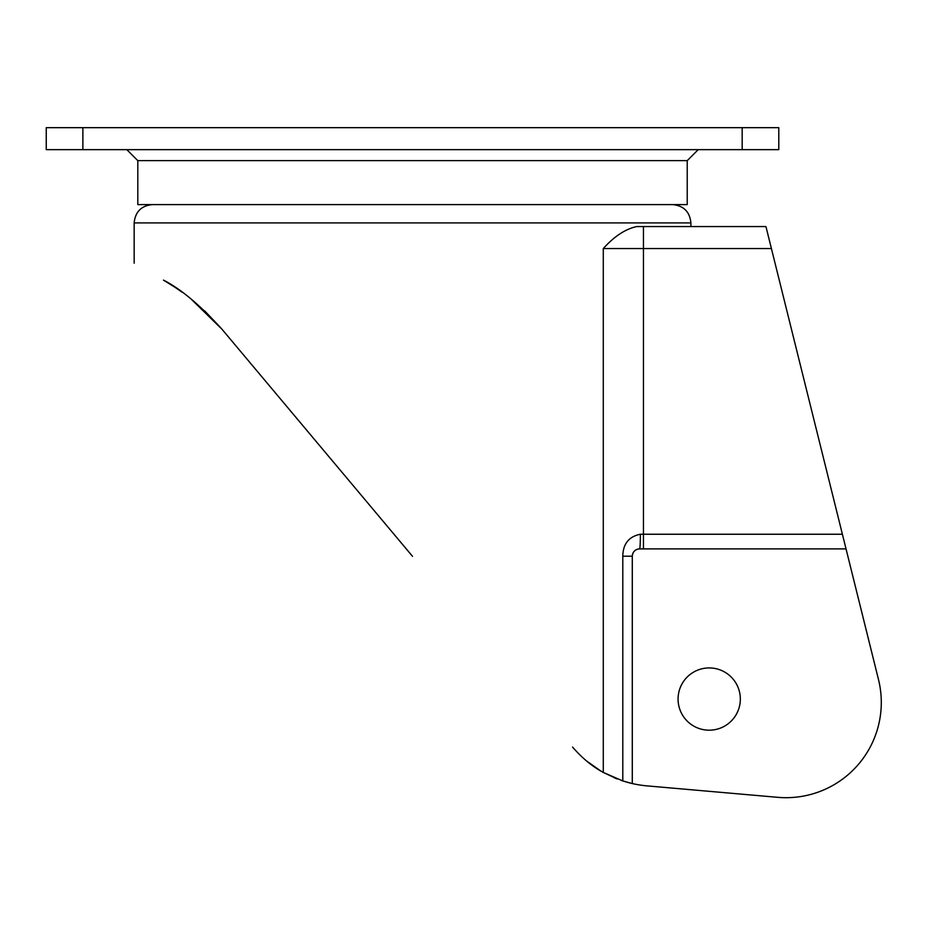 <?xml version="1.0" encoding="UTF-8"?>
<svg xmlns="http://www.w3.org/2000/svg" width="925" height="925" viewBox="0 0 925 925"><rect width="100%" height="100%" fill="white"/><g stroke="black" fill="none" stroke-linecap="round" stroke-linejoin="round"><path stroke-width="1.39" d="M678.071 699.069A31.138 31.138 0 0 0 709.209 730.195A31.138 31.138 0 0 0 740.335 699.069A31.138 31.138 0 0 0 709.209 667.931A31.138 31.138 0 0 0 678.071 699.069M687.229 160.638L687.229 204.598L137.813 204.598L137.813 160.638L687.229 160.638L698.213 149.653M614.269 777.775L616.686 778.746M647.165 785.892L777.763 797.327L647.165 785.892A109.878 109.878 0 0 1 632.284 783.556L622.803 780.943L628.63 782.654L622.803 780.943L603.285 772.433L597.631 769.057M174.386 286.866L182.225 292.265M204.714 310.904L221.63 328.826M190.966 298.914L221.919 329.173L192.157 299.873M175.183 287.386L163.459 280.113C124.69 257.74 124.69 257.74 163.459 280.113C180.745 288.912 200.239 305.262 221.919 329.173L412.527 556.33M572.575 747.065C582.091 758.072 592.324 766.524 603.285 772.433L603.285 248.548C614.235 236.395 625.346 229.065 636.631 226.567L765.946 226.567L846.04 548.895L639.614 548.895A7.331 7.331 0 0 0 632.284 556.214L632.284 783.556A109.878 109.878 0 0 1 628.63 782.654M778.792 149.653L742.174 149.653L742.174 127.673L778.792 127.673L778.792 149.653M82.88 149.653L46.25 149.653L46.25 127.673L82.88 127.673L82.88 149.653L742.174 149.653M82.88 127.673L742.174 127.673M845.126 545.23L878.484 679.493A95.229 95.229 0 0 1 777.763 797.327M878.484 679.493L846.04 548.895M771.415 248.548L770.502 244.882L771.415 248.548L643.453 248.548L643.453 534.245L842.397 534.245M622.456 780.827L621.334 780.457M617.229 778.966L603.285 772.433M600.603 770.883L586.392 760.836M622.803 556.214C622.999 543.9 628.861 536.569 640.378 534.245A14.65 0.763 -90 0 1 639.614 548.895C635.174 549.253 632.735 551.693 632.284 556.214L622.803 556.214L622.803 780.943L629.647 782.92M690.894 226.567L690.894 222.913L134.16 222.913C135.235 211.79 141.34 205.685 152.475 204.598M640.378 534.245L643.453 534.245L643.453 548.895M643.453 226.567L643.453 248.548L603.285 248.548M690.894 222.913C689.807 211.79 683.702 205.685 672.579 204.598M134.16 263.197L134.16 222.913M137.813 160.638L126.829 149.653"/></g></svg>
